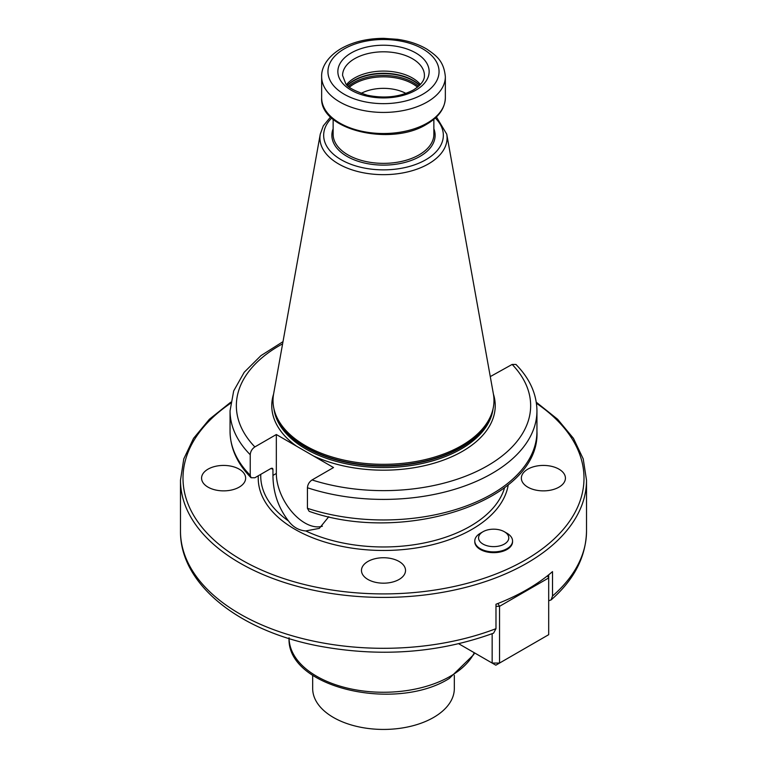 <?xml version="1.0" encoding="UTF-8"?>
<svg xmlns="http://www.w3.org/2000/svg" width="767" height="767" viewBox="0 0 767 767"><rect width="100%" height="100%" fill="white"/><g stroke="black" fill="none" stroke-linecap="round" stroke-linejoin="round"><path stroke-width="1.15" d="M312.677 675.315L312.677 688.545A70.823 40.891 0 0 0 356.396 726.32A70.823 40.891 0 0 0 433.576 717.461A70.823 40.891 0 0 0 454.323 688.545L454.323 675.315M239.189 469.155A22.032 12.723 180 0 1 245.641 478.148A22.032 12.723 180 0 1 232.037 489.902A22.032 12.723 180 0 1 208.03 487.141A22.032 12.723 180 0 1 201.577 478.148A22.032 12.723 180 0 1 215.182 466.394A22.032 12.723 180 0 1 239.189 469.155M558.97 469.155A22.032 12.723 180 0 1 565.423 478.148A22.032 12.723 180 0 1 551.818 489.902A22.032 12.723 180 0 1 527.811 487.141A22.032 12.723 180 0 1 521.359 478.148A22.032 12.723 180 0 1 534.963 466.394A22.032 12.723 180 0 1 558.97 469.155M399.08 579.459A22.032 12.723 180 0 1 375.073 582.211A22.032 12.723 180 0 1 361.468 570.466A22.032 12.723 180 0 1 367.92 561.463A22.032 12.723 180 0 1 391.927 558.712A22.032 12.723 180 0 1 405.532 570.466A22.032 12.723 180 0 1 399.08 579.459M512.557 540.984L512.557 541.751A18.887 10.901 180 0 1 507.025 549.469A18.887 10.901 180 0 1 486.441 551.828A18.887 10.901 180 0 1 474.783 541.751L474.783 540.984A18.887 10.901 0 0 0 486.441 551.061A18.887 10.901 0 0 0 507.025 548.693A18.887 10.901 0 0 0 512.557 540.984A18.887 10.901 0 0 0 507.025 533.276L504.35 531.732A15.11 8.725 0 0 0 482.989 531.732L480.315 533.276A18.887 10.901 0 0 0 474.783 540.984M272.668 468.455L272.947 469.375L271.067 468.407L254.855 477.764L251.068 477.755L250.234 475.291L250.234 454.735C250.502 451.456 252.046 448.848 254.855 446.921L276.331 434.525L313.31 455.866L333.53 467.544L312.054 479.95C309.245 481.877 307.711 484.476 307.433 487.754A153.448 88.589 180 0 0 536.948 410.815C536.708 393.931 529.7 378.467 515.932 364.44L512.145 364.43L490.276 376.607M307.433 508.31L309.139 511.321C403.864 545.088 540.601 500.861 536.948 431.38A153.448 88.589 0 0 1 307.433 508.31L307.433 487.754M276.331 434.525L276.331 473.46A40.45 23.355 -120 0 0 292.304 512.308A40.45 23.355 -120 0 0 322.38 526.21M328.813 516.699L319.312 528.377L305.765 530.946C298.804 530.4 293.042 527.073 288.497 520.975C278.258 507.649 273.081 492.462 272.947 475.415L272.947 469.375A122.758 70.871 180 0 1 271.94 468.138M461.619 445.637A110.477 63.786 180 0 1 351.123 461.523A110.477 63.786 180 0 1 275.017 412.617A110.477 63.786 180 0 1 273.608 393.96L320.261 134.167A63.584 36.711 180 0 0 356.166 171.099A63.584 36.711 180 0 0 428.456 163.908A63.584 36.711 0 0 0 446.739 134.167L493.392 393.96A110.477 63.786 0 0 1 491.983 412.617A110.477 63.786 0 0 1 461.619 445.637M346.588 84.514A40.919 23.624 180 0 1 354.565 78.004A40.919 23.624 0 0 1 420.412 84.514M405.906 93.401A33.048 19.079 0 0 0 361.094 93.401M552.508 596.026A203.015 117.207 0 0 0 586.515 531.09C586.007 556.775 574.186 579.727 551.07 599.947L552.508 596.026L552.508 571.616A203.015 117.207 180 0 1 527.054 589.555A203.015 117.207 180 0 1 495.981 604.252L495.981 628.672L493.574 633.159C438.101 653.273 379.368 657.472 317.375 645.766C238.623 630.397 179.881 584.118 180.485 531.09A203.015 117.207 0 0 0 287.635 634.414A203.015 117.207 0 0 0 495.981 628.672M495.981 606.313L499.547 606.313L548.693 577.944L548.693 574.819M547.456 575.806L548.693 577.944L548.693 634.683L495.846 665.19L492.155 663.062L499.547 663.062L499.547 606.313L497.917 603.495M458.752 643.772L492.155 663.062L492.155 633.695M551.07 599.938L548.693 600.753M480.315 533.276L482.989 531.732A15.11 8.725 0 0 0 482.989 544.071A15.11 8.725 0 0 0 504.35 544.071A15.11 8.725 0 0 0 504.35 531.732M289.082 638.556A94.427 54.515 0 0 0 348.017 688.267A94.427 54.515 0 0 0 450.267 676.293A94.427 54.515 0 0 0 474.284 652.736M230.57 403.289A200.503 115.759 0 0 0 247.664 563.294A200.503 115.759 0 0 0 525.27 560.006A200.503 115.759 0 0 0 536.43 403.289M508.243 484.792A125.27 72.328 180 0 1 472.079 529.288A125.27 72.328 180 0 1 333.674 544.503A125.27 72.328 180 0 1 258.297 475.78M504.6 487.687A122.758 70.871 180 0 1 470.305 526.21A122.758 70.871 180 0 1 305.765 530.946M251.068 477.755C237.3 463.719 230.292 448.264 230.052 431.38A153.448 88.589 0 0 0 250.234 475.291M250.234 454.735A153.448 88.589 180 0 1 230.052 410.815L230.052 431.38M282.611 343.837A147.149 84.955 0 0 0 254.855 446.921M312.054 479.95A147.149 84.955 0 0 0 487.553 465.751A147.149 84.955 0 0 0 512.145 364.43M296.561 446.202A111.742 64.514 180 0 1 273.598 394.037M493.402 394.037A111.742 64.514 0 0 1 462.511 451.293A111.742 64.514 180 0 1 313.31 455.866M273.944 408.763A109.854 63.421 180 0 0 345.198 463.575A109.854 63.421 180 0 0 461.178 448.983A109.854 63.421 0 0 0 493.056 408.763M288.497 520.975A122.758 70.871 180 0 1 260.742 476.096L260.742 474.361M276.331 473.46L272.947 475.415M492.021 412.493A109.854 63.421 0 0 1 461.178 447.506A109.854 63.421 180 0 1 349.484 462.961A109.854 63.421 180 0 1 274.979 412.493M275.017 412.617L275.574 414.285A109.911 63.46 180 0 0 351.296 462.932A109.911 63.46 180 0 0 461.216 447.132A109.911 63.46 0 0 0 491.426 414.285L491.983 412.617M435.301 118.022A59.845 34.553 0 0 1 425.819 159.747A59.845 34.553 180 0 1 347.058 162.719A59.845 34.553 180 0 1 331.699 118.022M333.137 128.77A51.619 29.798 180 0 0 358.601 161.425A51.619 29.798 180 0 0 420 156.391A51.619 29.798 0 0 0 433.863 128.77M333.137 119.278L333.137 134.283A50.363 29.079 180 0 0 364.229 161.147A50.363 29.079 180 0 0 419.108 154.848A50.363 29.079 0 0 0 433.863 134.283L433.863 119.278M427.238 123.065A61.849 35.704 0 0 0 445.349 97.812C444.965 108.358 438.753 117.159 426.711 124.216C391.362 146.622 319.513 130.141 321.651 97.812A61.849 35.704 180 0 0 359.828 130.802A61.849 35.704 180 0 0 427.238 123.065M321.651 76.719A61.849 35.704 0 0 0 359.828 109.71A61.849 35.704 0 0 0 427.238 101.973A61.849 35.704 0 0 0 445.349 76.719C443.805 60.718 436.193 55.579 426.797 49.098C418.494 44.179 408.744 40.929 397.565 39.328L383.73 38.35C367.383 38.417 353.165 41.83 341.066 48.589C325.764 57.726 321.239 69.155 321.651 76.719L321.651 97.812M344.22 48.896A55.55 32.07 0 0 0 344.22 94.255A55.55 32.07 0 0 0 422.78 94.255A55.55 32.07 0 0 0 422.78 48.896A55.55 32.07 0 0 0 344.22 48.896M351.228 52.942A45.636 26.346 0 0 0 351.228 90.209A45.636 26.346 0 0 0 415.772 90.209A45.636 26.346 0 0 0 415.772 52.942A45.636 26.346 0 0 0 351.228 52.942M354.565 58.733A40.919 23.624 0 0 0 342.581 75.434L345.62 83.363C347.02 86.978 354.239 90.937 367.278 95.223C384.708 98.761 400.086 97.006 413.413 89.979C424.813 82.635 424.419 77.103 424.419 75.434A40.919 23.624 0 0 0 399.156 53.604A40.919 23.624 0 0 0 354.565 58.733M419.664 85.29A41.802 24.132 0 0 0 353.942 80.324A41.802 24.132 180 0 0 347.336 85.29M347.499 85.453A41.859 24.17 180 0 1 353.903 80.698A41.859 24.17 0 0 1 419.501 85.453M418.523 86.355A41.859 24.17 0 0 0 353.903 82.5A41.859 24.17 180 0 0 348.477 86.355M349.455 87.179A41.313 23.854 180 0 1 354.287 83.814A41.313 23.854 0 0 1 417.545 87.179M230.733 402.205L209.372 419.271L193.543 438.36L183.783 458.896L180.485 480.209A203.015 117.207 0 0 0 305.812 588.49A203.015 117.207 0 0 0 527.054 563.083A203.015 117.207 0 0 0 586.515 480.209L583.217 458.896L573.457 438.36L557.628 419.271L536.267 402.205M289.073 637.741C286.101 687.759 395.369 712.505 449.289 678.459L473.69 654.654L474.543 652.89M536.948 410.815L536.948 431.38M283.004 341.651L260.933 355.639L244.222 372.254L233.686 390.921L230.052 410.815M330.577 116.958L323.31 125.846L320.261 134.167M446.739 134.167L436.423 116.958M445.349 76.719L445.349 97.812M180.485 480.209L180.485 531.09M586.515 480.209L586.515 531.09"/></g></svg>

